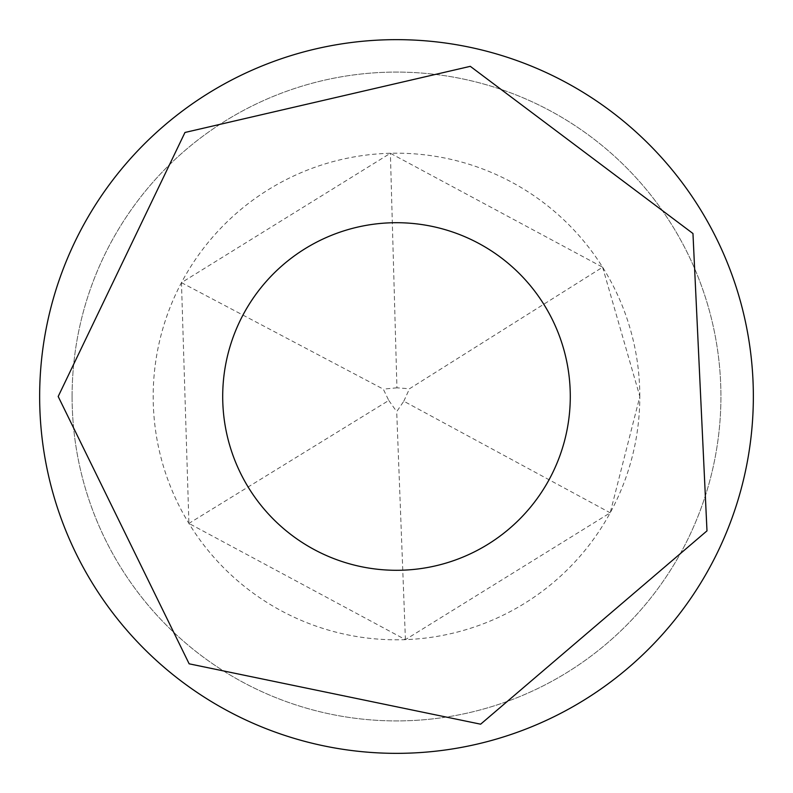 <?xml version="1.0" encoding="UTF-8"?>
<svg xmlns="http://www.w3.org/2000/svg" width="793" height="793" viewBox="0 0 793 793"><rect width="100%" height="100%" fill="white"/><g stroke="black" fill="none" stroke-linecap="round" stroke-linejoin="round"><path stroke-width="0.59" stroke-dasharray="3.96 2.97" d="M39.65 396.5A356.85 356.85 0 0 0 396.5 753.35A356.85 356.85 0 0 0 753.35 396.5A356.85 356.85 0 0 0 396.5 39.65A356.85 356.85 0 0 0 39.65 396.5M72.094 396.5A324.406 324.406 0 0 0 558.708 677.45A324.406 324.406 0 0 0 558.708 115.55A324.406 324.406 0 0 0 72.094 396.5A324.406 324.406 0 0 0 558.708 677.45A324.406 324.406 0 0 0 558.708 115.55A324.406 324.406 0 0 0 72.094 396.5M639.802 396.5A243.302 243.302 0 0 0 274.844 185.79A243.302 243.302 0 0 0 274.844 607.21A243.302 243.302 0 0 0 639.802 396.5M602.611 267.201L639.852 396.5L610.204 512.813L405.421 639.644L188.912 523.41L181.468 282.655L390.384 153.267L602.611 267.201L409.495 388.758L396.936 387.827L390.384 153.267M405.421 639.644L396.708 411.626L403.796 401.208L610.204 512.813M181.468 282.655L383.297 389.125L388.778 400.455L188.912 523.41M388.778 400.455L396.708 411.626M396.936 387.827L383.297 389.125M403.796 401.208L409.495 388.758"/><path stroke-width="1.19" d="M753.35 396.5A356.85 356.85 0 0 1 218.075 705.542A356.85 356.85 0 0 1 218.075 87.458A356.85 356.85 0 0 1 753.35 396.5M570.286 396.5A173.786 173.786 0 0 1 309.607 547.011A173.786 173.786 0 0 1 309.607 245.989A173.786 173.786 0 0 1 570.286 396.5M58.186 396.5L189.15 663.82L480.637 724.187L706.989 530.864L692.963 233.519L470.299 66.334L184.977 132.471L58.186 396.5"/></g></svg>
